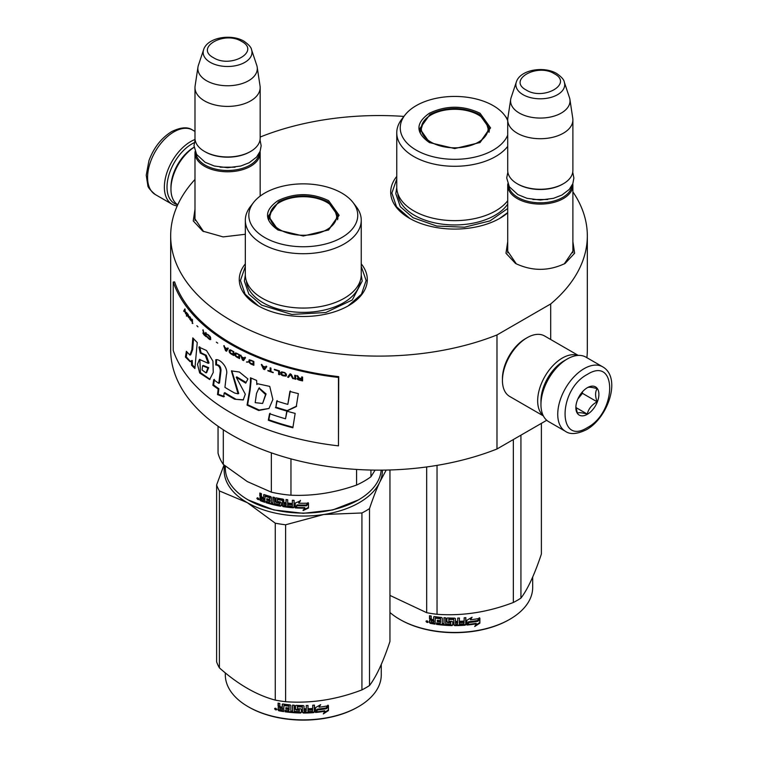 <?xml version="1.0" encoding="UTF-8"?>
<svg xmlns="http://www.w3.org/2000/svg" width="758" height="758" viewBox="0 0 758 758"><rect width="100%" height="100%" fill="white"/><g stroke="black" fill="none" stroke-linecap="round" stroke-linejoin="round"><path stroke-width="1.14" d="M572.887 241.679L574.621 253.238L565.089 263.452C548.565 271.298 532.031 271.298 515.506 263.452L505.974 253.238L507.708 241.679M245.327 234.279L223.136 236.903L202.793 231.143L193.252 220.929L194.986 209.369M361.244 263.86A64.013 36.953 180 0 1 348.547 305.682L348.547 305.682A64.013 36.953 180 0 1 258.023 305.682A64.013 36.953 180 0 1 245.327 263.86M507.708 212.846A64.013 36.953 180 0 1 499.977 218.257L499.977 218.257A64.013 36.953 180 0 1 409.443 218.257A64.013 36.953 180 0 1 396.756 176.434M572.887 191.84A208.327 120.276 180 0 1 587.327 235.833A208.327 120.276 180 0 1 550.696 303.949L496.983 334.96A208.327 120.276 180 0 1 281.995 342.275A208.327 120.276 180 0 1 170.673 235.833A208.327 120.276 180 0 1 194.986 179.447M260.165 137.198L261.017 136.705A208.327 120.276 180 0 1 403.929 116.419M203.646 231.616L194.853 218.73L194.986 216.996M516.369 263.926L507.576 251.04L507.708 249.306M572.887 249.306L573.029 251.04L564.246 263.917M496.983 334.96L496.983 448.992A208.327 120.276 180 0 1 281.995 456.307A208.327 120.276 180 0 1 170.673 349.864L170.673 235.833M546.736 420.273L496.983 448.992M550.696 303.949L550.696 339.499M587.327 235.833L587.327 349.864A208.327 120.276 180 0 1 586.881 357.7M258.44 305.919L245.118 294.227L240.438 280.498L245.327 266.465M361.244 266.465L366.133 280.498L361.462 294.227L348.13 305.919M507.708 212.572L499.56 218.493M409.86 218.493L396.538 206.801L391.867 193.072L396.756 179.04M260.06 151.486A32.585 18.817 180 0 1 260.165 152.974A32.585 18.817 180 0 1 240.049 170.351A32.585 18.817 180 0 1 204.537 166.277A32.585 18.817 -0 0 1 194.986 152.974A32.585 18.817 -0 0 1 195.09 151.486M259.16 153.41A31.656 18.277 180 0 1 238.723 169.318A31.656 18.277 180 0 1 205.191 165.13A31.656 18.277 -0 0 1 195.99 153.41M251.552 49.725C251.296 47.432 248.776 44.599 243.991 41.216C231.247 33.56 207.417 37.303 203.599 49.725A24.417 14.099 0 0 0 210.307 62.364A24.417 14.099 -0 0 0 239.026 64.847A24.417 14.099 -0 0 0 251.552 49.725L256.763 65.34A29.733 17.169 180 0 1 257.189 67.102L260.041 85.957A32.585 18.817 180 0 1 260.165 87.596L260.165 138.145A32.585 18.817 180 0 1 250.623 151.448L249.96 151.827A31.656 18.277 180 0 1 205.191 151.827L204.537 151.448L205.191 151.827M250.623 151.448A32.585 18.817 180 0 1 204.537 151.448L204.537 151.448A32.585 18.817 -0 0 1 194.986 138.145L194.986 87.596A32.585 18.817 -0 0 0 204.537 100.899A32.585 18.817 180 0 0 240.049 104.974A32.585 18.817 180 0 0 260.165 87.596M203.599 49.725L198.388 65.34A29.733 17.169 -0 0 0 197.961 67.102L195.109 85.957A32.585 18.817 -0 0 0 194.986 87.596M257.189 67.102A29.733 17.169 180 0 1 240.134 84.147A29.733 17.169 180 0 1 206.555 80.727A29.733 17.169 -0 0 1 197.961 67.102M572.783 183.796A32.585 18.817 180 0 1 572.887 185.284A32.585 18.817 180 0 1 552.771 202.661A32.585 18.817 180 0 1 517.259 198.587A32.585 18.817 -0 0 1 507.708 185.284A32.585 18.817 -0 0 1 507.813 183.796M571.883 185.719A31.656 18.277 180 0 1 551.445 201.628A31.656 18.277 180 0 1 517.913 197.44A31.656 18.277 -0 0 1 508.713 185.719M564.274 82.035C564.018 79.742 561.498 76.899 556.713 73.526C543.969 65.861 520.14 69.613 516.321 82.035A24.417 14.099 0 0 0 523.029 94.674A24.417 14.099 -0 0 0 551.748 97.157A24.417 14.099 -0 0 0 564.274 82.035L569.485 97.649A29.733 17.169 180 0 1 569.912 99.402L572.764 118.267A32.585 18.817 180 0 1 572.887 119.906L572.887 170.455A32.585 18.817 180 0 1 563.336 183.758L562.682 184.137A31.656 18.277 180 0 1 517.913 184.137L517.259 183.758L517.913 184.137M563.336 183.758A32.585 18.817 180 0 1 517.259 183.758L517.259 183.758A32.585 18.817 -0 0 1 507.708 170.455L507.708 119.906A32.585 18.817 -0 0 0 517.259 133.209A32.585 18.817 180 0 0 552.771 137.283A32.585 18.817 180 0 0 572.887 119.906M516.321 82.035L511.11 97.649A29.733 17.169 -0 0 0 510.684 99.402L507.832 118.267A32.585 18.817 -0 0 0 507.708 119.906M569.912 99.402A29.733 17.169 180 0 1 552.857 116.457A29.733 17.169 180 0 1 519.277 113.037A29.733 17.169 -0 0 1 510.684 99.402M177.524 204.651A35.38 20.428 -60 0 1 167.006 187.179A35.38 20.428 -60 0 1 192.02 143.849A35.38 20.428 -60 0 1 194.304 142.656M177.239 205.882A37.246 21.499 -60 0 1 172.085 204.234A37.246 21.499 -60 0 1 164.372 187.179A37.246 21.499 -60 0 1 190.703 141.566A37.246 21.499 -60 0 1 195.071 139.472M602.705 366.834L585.915 357.141A37.246 21.499 120 0 0 567.287 358.989L565.97 359.747A35.38 20.428 120 0 0 540.956 403.076L540.956 404.601A37.246 21.499 120 0 0 548.669 421.647L565.459 431.34C570.168 434.732 577.151 434.192 586.408 429.729C608.068 417.876 621.797 377.711 602.705 366.834A37.246 21.499 120 0 0 584.077 368.682A37.246 21.499 120 0 0 559.745 401.503A37.246 21.499 120 0 0 565.459 431.34M565.97 359.747L567.287 358.989A37.246 21.499 120 0 0 540.956 404.601M587.374 427.597C617.097 412.077 617.097 355.578 587.374 374.386C557.642 389.896 557.642 446.405 587.374 427.597M587.374 414.294A16.297 9.409 120 0 0 598.896 394.34A16.297 9.409 120 0 0 587.374 387.689A16.297 9.409 120 0 0 575.853 407.643A16.297 9.409 120 0 0 587.374 414.294M575.881 406.667L577.378 413.205C578.629 412.324 581.926 412.617 587.251 414.086C588.511 408.818 591.799 404.725 597.124 401.806C595.087 396.235 595.087 391.848 597.124 388.636C591.799 387.167 588.511 386.874 587.251 387.755M597.124 401.806L582.428 393.317L582.428 391.82M580.903 393.715A13.966 8.063 120 0 1 577.833 399.03L582.428 393.317M587.251 414.086L575.957 407.567M564.966 360.353A32.585 18.817 120 0 0 563.999 360.893A32.585 18.817 120 0 0 540.956 400.802A32.585 18.817 120 0 0 540.975 401.901M577.937 355.436A34.915 20.163 120 0 0 562.351 358.041A34.915 20.163 120 0 0 537.668 400.802A34.915 20.163 120 0 0 543.202 415.592M578.269 355.417L544.585 335.974A34.915 20.163 120 0 0 527.132 337.698L525.484 338.655A32.585 18.817 120 0 0 502.44 378.564L502.44 380.469A34.915 20.163 120 0 0 509.67 396.443L543.353 415.896M525.484 338.655L527.132 337.698A34.915 20.163 120 0 0 502.44 380.469M177.732 204.793A34.915 20.163 -60 0 1 170.957 189.083L170.957 187.179A32.585 18.817 -60 0 1 194.001 147.27L194.001 147.27M170.957 189.083A34.915 20.163 -60 0 1 194.067 147.289M429.36 142.523C415.469 132.764 415.469 123.004 429.36 113.255C446.263 105.229 463.157 105.229 480.06 113.255L490.559 127.884L480.06 142.523L454.715 148.577L429.454 142.57M429.682 142.703L419.799 128.642L430.023 114.392C446.481 106.575 462.939 106.575 479.397 114.392L489.63 128.642L479.7 142.722M507.708 146.37A57.959 33.466 0 0 1 413.726 156.489A57.959 33.466 180 0 1 396.756 132.83L396.756 187.179A57.959 33.466 180 0 0 413.726 210.847A57.959 33.466 0 0 0 507.708 200.728M507.727 119.309A57.959 33.466 0 0 0 507.623 119.167L504.43 115.045A54.462 31.448 0 0 0 493.221 105.646A54.462 31.448 180 0 0 404.99 115.045L401.806 119.167A57.959 33.466 180 0 0 396.756 132.83M404.99 115.045A54.462 31.448 180 0 0 416.199 150.122A54.462 31.448 0 0 0 469.581 158.138A54.462 31.448 0 0 0 507.708 135.132M507.708 120.645A54.462 31.448 0 0 0 504.43 115.045M420.652 128.775L420.017 130.926M489.403 130.926L488.768 128.775M507.708 208.507L490.028 220.881L464.493 227.201L436.779 226.064L413.053 217.717L400.281 206.678L395.799 193.66L396.756 187.577M520.935 435.168L520.935 598.109A88.449 51.07 180 0 1 517.259 600.364A88.449 51.07 0 0 1 513.346 602.487C487.915 612.218 462.475 616.15 437.034 614.293A88.449 51.07 -0 0 1 426.678 612.691L389.953 595.409M389.953 612.511A77.979 45.016 0 0 0 399.57 619.267L400.233 619.646A77.041 44.485 0 0 0 509.186 619.646L509.85 619.267A77.979 45.016 180 0 0 532.685 587.431L532.685 577.065M541.383 423.362L541.383 554.051C534.561 574.526 527.748 589.212 520.935 598.109M426.678 466.947L426.678 612.691M437.034 465.384L437.034 614.293M513.346 439.545L513.346 602.487M399.57 619.267A77.979 45.016 0 0 0 509.85 619.267L509.186 619.646M466.786 624.526L468.596 621.759A77.041 44.485 0 0 0 477.578 620.489L479.198 617.865M468.596 621.759L466.928 625.056L466.928 620.224L472.082 617.23L470.415 619.788L471.201 617.751M468.757 622.29A77.979 45.016 0 0 0 477.853 621.001L477.578 620.489M470.415 619.788A77.979 45.016 0 0 0 479.492 618.376L477.853 621.001M435.064 623.607A77.041 44.485 0 0 1 430.516 622.82L430.222 623.332L429.502 622.602L429.596 620.167M430.516 622.82L429.805 622.1L429.805 619.987L429.502 620.499L430.857 619.314L429.805 618.234L429.805 615.761M430.572 619.826L429.502 618.746L429.805 618.234M429.502 618.746L429.502 615.704A77.979 45.016 0 0 0 431.226 616.036L431.226 618.708L431.946 619.428L433.671 619.722L433.917 616.633M433.671 619.722L433.671 617.04L434.391 616.567A77.979 45.016 0 0 0 441.563 617.476L442.284 618.14L442.284 623.626L444.008 623.777L444.131 617.704M433.841 616.69L434.391 616.567M444.008 623.777L444.008 617.694L445.723 617.827L445.723 623.91A77.979 45.016 0 0 0 450.707 624.147L450.754 622.204A77.041 44.485 0 0 1 447.627 622.072L446.917 621.446L446.917 618.196M450.707 622.735A77.979 45.016 0 0 1 447.542 622.612L447.627 622.072M447.542 622.612L446.917 621.446M446.822 621.977L446.85 618.329M446.822 618.481L447.542 617.931A77.979 45.016 0 0 0 454.715 618.121L455.435 618.708L455.425 620.849A77.041 44.485 0 0 0 455.435 620.849L455.425 618.623M455.435 621.389A77.979 45.016 0 0 0 457.709 621.361L457.709 618.092L459.433 618.045L459.376 623.588A77.041 44.485 0 0 0 459.433 623.588M459.433 624.118A77.979 45.016 0 0 0 463.858 623.891L464.029 621.939A77.041 44.485 0 0 1 460.134 622.147M465.857 624.564L465.725 624.033L465.014 624.677A77.041 44.485 0 0 1 454.715 625.075L454.715 625.615A77.979 45.016 0 0 0 465.137 625.208L465.857 624.564L465.857 617.656L464.142 617.789L464.142 621.058A77.979 45.016 0 0 1 460.134 621.285L460.134 622.688A77.979 45.016 0 0 0 464.142 622.47M465.725 624.033L465.725 617.675M448.935 618.869L448.869 619.4A77.979 45.016 0 0 0 453.71 619.523L453.72 618.992A77.041 44.485 0 0 1 448.935 618.869L448.66 619.466M448.869 619.4L448.869 621.266A77.979 45.016 0 0 0 452.033 621.37L452.753 621.967L452.753 625.009L452.033 625.587L452.782 624.469M452.753 625.009L452.033 625.587A77.979 45.016 0 0 1 436.466 624.365L436.684 623.843A77.041 44.485 0 0 0 452.062 625.047M436.466 624.365L436.466 622.953A77.979 45.016 0 0 0 440.19 623.417L440.635 621.513A77.041 44.485 0 0 1 437.508 621.134L437.508 620.281M440.464 622.043A77.979 45.016 0 0 1 437.3 621.664L437.508 621.134M437.3 621.664L437.3 620.252A77.979 45.016 0 0 0 440.464 620.631L440.635 618.471L440.19 618.746A77.979 45.016 0 0 1 435.348 618.121L435.575 617.599A77.041 44.485 0 0 0 440.36 618.215M440.464 620.631L440.635 618.471M430.222 623.332A77.979 45.016 0 0 0 435.064 624.156L435.348 618.121M455.435 622.801L455.71 624.204L457.434 624.175L457.68 622.233A77.041 44.485 0 0 1 455.425 622.261L455.435 622.801A77.979 45.016 0 0 0 457.709 622.763M433.671 621.977A77.041 44.485 0 0 0 433.917 622.015L433.917 620.612L433.917 622.015M433.671 621.124A77.979 45.016 0 0 1 431.226 620.707L431.501 622.166A77.979 45.016 0 0 0 433.671 622.536M431.226 620.707L431.501 620.196A77.041 44.485 0 0 0 433.917 620.612M455.7 623.663L455.425 622.261M440.36 622.886L440.635 621.513M436.684 623.843L436.684 622.981M454.715 625.075L453.995 624.488L453.72 618.992M459.376 623.588L459.376 618.045M450.754 623.607L450.754 622.204M429.502 622.602L429.805 622.1M426.356 620.906L426.015 621.503L428.336 622.005L426.129 621.115M454.715 625.615L453.985 625.018L453.71 619.523M479.871 623.161L474.716 626.496L476.403 623.834A77.979 45.016 0 0 1 467.307 625.018L468.946 622.536A77.979 45.016 0 0 0 478.042 621.228L479.871 618.301L479.871 623.161L479.568 618.784M476.403 623.834L476.147 623.322A77.041 44.485 0 0 1 467.695 624.44M477.711 620.726A77.041 44.485 0 0 0 477.767 620.717L479.568 617.789M475.427 625.369L479.568 622.659M426.962 621.048L427.417 621.74L427.654 621.2L427.654 622.536L426.64 622.214L427.124 620.802M431.094 142.182A33.399 19.282 180 0 1 423.352 121.924A33.399 19.282 180 0 1 478.326 114.922A33.399 19.282 0 0 1 486.067 121.924A33.399 19.282 0 0 1 472.679 144.797A33.399 19.282 0 0 1 431.094 142.182M420.387 132.328A34.337 19.822 180 0 1 420.377 131.873L423.352 121.924M489.033 132.328A34.337 19.822 0 0 0 489.043 131.873L486.067 121.924M277.94 229.939C264.049 220.19 264.049 210.43 277.94 200.671C294.834 192.655 311.737 192.655 328.631 200.671L339.129 215.31L328.631 229.939L303.285 236.003L278.034 229.996M278.252 230.119L268.37 216.068L278.603 201.817C295.061 194.001 311.519 194.001 327.977 201.817L338.201 216.068L328.28 230.148M381.179 470.14A77.979 45.016 180 0 1 358.43 499.91L332.771 509.935L303.285 513.318L273.809 509.935L248.15 499.91A77.979 45.016 180 0 1 225.316 468.084L225.316 466.104M358.43 499.91A77.979 45.016 180 0 1 248.15 499.91L248.804 500.289M295.156 507.917L295.156 503.085L300.395 500.867L298.69 503.179A77.979 45.016 180 0 0 308.089 503.17L306.336 504.999A77.041 44.485 180 0 1 297.079 504.894L295.156 507.917L297.079 504.894M308.032 502.63L306.336 504.999M306.374 505.539A77.979 45.016 180 0 1 297.003 505.425M295.26 503.047L295.26 507.377M299.078 502.649A77.041 44.485 180 0 1 298.747 502.639L300.424 500.337M298.69 503.179L298.747 502.639M304.858 508.144L303.105 510.551L308.487 508.021L308.487 503.151L306.573 505.794A77.979 45.016 180 0 1 297.193 505.7L295.535 507.936A77.979 45.016 180 0 0 304.858 508.144L304.839 507.614A77.041 44.485 180 0 1 295.923 507.415M308.43 503.236L308.43 507.481L303.105 510.011M308.487 508.021L308.43 507.481M263.945 494.557L263.528 497.646L261.993 497.106L261.358 496.282L261.358 493.61A77.979 45.016 180 0 1 259.842 493.032L259.842 496.073L260.78 497.305L259.842 497.826L261.292 496.86L260.354 495.628L260.354 493.231M269.687 497.911L269.687 499.541L270.085 497.428L269.431 497.608A77.979 45.016 180 0 1 265.035 496.282L264.779 502.289A77.979 45.016 180 0 1 260.477 500.763L259.842 499.929L260.373 497.239M263.528 497.646L264.002 494.557M279.531 504.383L279.816 502.924L279.266 504.563A77.979 45.016 180 0 1 274.567 503.587L274.567 497.504L272.956 497.125L272.956 503.208L271.355 502.8L271.355 497.314L270.691 496.547A77.979 45.016 180 0 1 264.172 494.595L263.528 494.965M272.956 503.208L273.316 497.21M279.531 503.435L279.55 502.639A77.041 44.485 180 0 1 276.585 502.052L275.921 501.313L275.59 501.815L275.855 497.911M279.266 503.151A77.979 45.016 180 0 1 276.263 502.554L276.585 502.052M275.921 497.892L275.921 501.313M292.086 506.287L292.086 506.287A77.979 45.016 180 0 1 287.708 505.842L287.708 499.759L286.022 499.55L286.022 502.819A77.979 45.016 180 0 1 283.805 502.507L283.805 499.825L283.104 499.134A77.979 45.016 180 0 1 276.263 497.883L275.59 498.319M286.022 502.819L286.23 499.579M292.361 504.904L292.493 504.364A77.041 44.485 180 0 1 288.571 503.985L288.391 504.515A77.979 45.016 180 0 0 292.361 504.904L292.493 504.364M294.085 507.254L293.355 507.794L294.085 507.254L294.085 500.356L292.361 500.223L292.361 503.492L292.493 500.233M292.361 503.492A77.979 45.016 180 0 1 288.391 503.113L288.391 504.515M294.189 506.723L293.479 507.254A77.041 44.485 180 0 1 283.35 506.107L282.658 505.406L282.412 505.927L282.658 500.138L282.658 505.406M293.479 507.254L293.355 507.794A77.979 45.016 180 0 1 283.104 506.628L283.35 506.107M282.412 500.659L282.393 499.873A77.041 44.485 180 0 1 277.826 499.039L277.257 499.721L277.523 501.408A77.979 45.016 180 0 0 280.536 501.976L281.227 502.687L281.227 505.728L280.536 506.202A77.979 45.016 180 0 1 266.039 502.687L266.484 502.213A77.041 44.485 180 0 0 280.801 505.681L281.483 505.216M282.137 500.384A77.979 45.016 180 0 1 277.523 499.55L277.257 499.721M281.227 505.728L280.536 506.202L280.801 505.681M266.484 501.417L266.484 502.213M269.687 500.953A77.979 45.016 180 0 1 266.797 500.109L267.233 499.636A77.041 44.485 180 0 0 270.085 500.47L269.431 502.289A77.979 45.016 180 0 1 266.039 501.284L266.039 502.687M269.687 499.541A77.979 45.016 180 0 1 266.797 498.707L266.797 500.109M269.431 497.608L269.829 497.125A77.041 44.485 180 0 1 265.489 495.817L265.243 496.073M264.779 501.663A77.041 44.485 180 0 1 260.989 500.318L260.354 497.381M260.477 500.763L260.989 500.318M285.747 505.595L286.23 503.7A77.041 44.485 180 0 1 284.032 503.397L284.07 505.359L285.747 505.595L286.022 504.231A77.979 45.016 180 0 1 283.805 503.918M286.022 504.231L286.23 503.7M263.528 500.46A77.979 45.016 180 0 1 261.605 499.778L261.358 498.281A77.979 45.016 180 0 0 263.528 499.048L263.528 500.46L264.002 499.996A77.041 44.485 180 0 1 263.528 499.835M263.528 499.048L264.002 498.593A77.041 44.485 180 0 1 261.861 497.826L261.358 498.281M264.002 498.593L264.002 499.996M267.233 498.84L267.233 499.636M270.085 500.47L269.829 501.805M288.571 503.132L288.571 503.985M259.842 499.929L260.354 499.484M258.819 499.171L256.801 498.328L258.819 499.171L258.611 499.664M256.801 498.328L257.341 497.911L257.341 499.134L258.222 499.598L258.762 498.821M276.263 502.554L275.59 501.815M283.104 506.628L282.412 505.927M356.582 469.448L356.582 485.054A86.128 49.725 0 0 0 370.937 476.763L370.937 470.055M271.345 452.839L271.345 492.169A86.128 49.725 0 0 0 290.958 495.201L290.958 458.874M356.582 485.054C334.704 492.795 312.836 496.177 290.958 495.201M375.115 470.121L370.937 476.763M271.345 492.169L247.326 481.595L223.307 464.436A86.128 49.725 180 0 1 218.048 453.113L218.048 426.233M223.307 429.777L223.307 464.436M245.327 220.246L245.327 274.604A57.959 33.466 180 0 0 262.306 298.264A57.959 33.466 0 0 0 325.466 305.521A57.959 33.466 0 0 0 361.244 274.604L361.244 220.246A57.959 33.466 0 0 0 356.194 206.593L353.01 202.471A54.462 31.448 0 0 0 341.801 193.072A54.462 31.448 180 0 0 253.57 202.471L250.377 206.593A57.959 33.466 180 0 0 245.327 220.246A57.959 33.466 180 0 0 262.306 243.915A57.959 33.466 0 0 0 325.466 251.163A57.959 33.466 0 0 0 361.244 220.246M253.57 202.471A54.462 31.448 180 0 0 264.779 237.548A54.462 31.448 0 0 0 334.174 241.205A54.462 31.448 0 0 0 353.01 202.471M269.232 216.201L268.597 218.351M337.973 218.351L337.348 216.201M258.222 499.598L258.345 498.167M258.222 498.262L257.739 498.65L257.559 497.731M361.244 274.993L362.201 281.085L352.271 299.978L325.836 312.514L291.792 314.447L261.633 305.133L248.861 294.104L244.379 281.085L245.336 274.993M224.595 465.507A79.145 45.688 -0 0 0 247.326 502.668A79.145 45.688 0 0 0 323.77 514.492L361.926 512.976A88.449 51.07 0 0 0 365.83 510.864A88.449 51.07 0 0 0 369.506 508.609L369.506 685.526A88.449 51.07 180 0 1 365.83 687.781A88.449 51.07 0 0 1 361.926 689.903C336.486 699.634 311.055 703.576 285.614 701.709A88.449 51.07 -0 0 1 275.258 700.108C256.64 695.152 238.021 684.408 219.394 667.855L219.394 490.928A88.449 51.07 0 0 1 216.617 484.949L216.617 661.876A88.449 51.07 0 0 0 219.394 667.855M225.316 672.877L225.316 674.857A77.979 45.016 0 0 0 248.15 706.693L248.804 707.072A77.041 44.485 0 0 0 357.767 707.072L358.43 706.693A77.979 45.016 180 0 0 381.265 674.857L381.265 664.482M382.43 470.131A79.145 45.688 180 0 1 379.73 482.183L386.192 470.074M389.953 469.979L389.953 641.476C383.141 661.952 376.319 676.638 369.506 685.526M219.394 490.928L247.326 502.668L275.258 523.181A88.449 51.07 0 0 0 285.614 524.782L323.77 514.492A79.145 45.688 0 0 0 379.73 482.183C376.451 489.261 373.05 498.063 369.506 508.609M224.008 465.014L216.617 484.949M275.258 523.181L275.258 700.108M285.614 524.782L285.614 701.709M361.926 512.976L361.926 689.903M248.15 706.693A77.979 45.016 0 0 0 358.43 706.693L357.767 707.072M315.366 711.952L317.166 709.185A77.041 44.485 0 0 0 326.158 707.906L327.778 705.291M317.166 709.185L315.508 712.482L315.508 707.65L320.662 704.646L318.995 707.205L319.781 705.177M317.337 709.715A77.979 45.016 0 0 0 326.433 708.417L326.158 707.906M318.995 707.205A77.979 45.016 0 0 0 328.072 705.793L326.433 708.417M283.644 711.023A77.041 44.485 0 0 1 279.096 710.246L278.802 710.758L278.082 710.028L278.167 707.593M279.096 710.246L278.082 707.915L279.437 706.74L278.375 705.66L278.375 703.187M279.152 707.252L278.082 706.172L278.375 705.66M278.082 706.172L278.082 703.13A77.979 45.016 0 0 0 279.806 703.452L279.806 706.134L280.526 706.854L282.241 707.148L282.497 704.059M282.241 707.148L282.241 704.466L282.971 703.992A77.979 45.016 0 0 0 290.134 704.902L290.854 705.556L290.854 711.051L292.579 711.203L292.711 705.13M282.412 704.116L282.971 703.992M292.579 711.203L292.579 705.12L294.303 705.243L294.303 711.326A77.979 45.016 0 0 0 299.287 711.572L299.334 709.63A77.041 44.485 0 0 1 296.207 709.497L295.487 708.863L295.487 705.622M299.287 710.161A77.979 45.016 0 0 1 296.122 710.028L296.207 709.497M296.122 710.028L295.487 708.863M295.393 709.403L295.421 705.755M295.393 705.906L296.122 705.357A77.979 45.016 0 0 0 303.285 705.546L304.005 706.134L303.996 708.275A77.041 44.485 0 0 0 304.005 708.275L303.996 706.039M304.005 708.815A77.979 45.016 0 0 0 306.289 708.787L306.289 705.509L308.013 705.461L307.956 711.013A77.041 44.485 0 0 0 308.013 711.004M308.013 711.544A77.979 45.016 0 0 0 312.438 711.317L312.599 709.355A77.041 44.485 0 0 1 308.714 709.573M314.437 711.98L314.305 711.449L313.594 712.094A77.041 44.485 0 0 1 303.285 712.501L303.285 713.032A77.979 45.016 0 0 0 313.717 712.634L314.437 711.98L314.437 705.082L312.713 705.215L312.713 708.484A77.979 45.016 0 0 1 308.714 708.711L308.714 710.113A77.979 45.016 0 0 0 312.713 709.895M314.305 711.449L314.305 705.092M297.515 706.295L297.449 706.826A77.979 45.016 0 0 0 302.29 706.949L302.3 706.409A77.041 44.485 0 0 1 297.515 706.295L297.24 706.892M297.449 706.826L297.449 708.692A77.979 45.016 0 0 0 300.613 708.787L301.333 709.393L301.333 712.435L300.613 713.013L301.352 711.895M301.333 712.435L300.613 713.013A77.979 45.016 0 0 1 285.036 711.781L285.254 711.26A77.041 44.485 0 0 0 300.642 712.473M285.036 711.781L285.036 710.379A77.979 45.016 0 0 0 288.76 710.843L289.215 708.938A77.041 44.485 0 0 1 286.088 708.559L286.088 707.707M289.044 709.469A77.979 45.016 0 0 1 285.88 709.09L286.088 708.559M285.88 709.09L285.88 707.678A77.979 45.016 0 0 0 289.044 708.057L289.215 705.897L288.76 706.162A77.979 45.016 0 0 1 283.918 705.546L284.155 705.025A77.041 44.485 0 0 0 288.94 705.641M289.044 708.057L289.215 705.897M278.802 710.758A77.979 45.016 0 0 0 283.644 711.582L283.918 705.546M304.005 710.218L304.29 711.629L306.014 711.601L306.251 709.649A77.041 44.485 0 0 1 303.996 709.687L304.005 710.218A77.979 45.016 0 0 0 306.289 710.189M282.241 709.403A77.041 44.485 0 0 0 282.497 709.441L282.497 708.038L282.497 709.441M282.241 708.55A77.979 45.016 0 0 1 279.806 708.133L280.081 709.592A77.979 45.016 0 0 0 282.241 709.962M279.806 708.133L280.081 707.621A77.041 44.485 0 0 0 282.497 708.038M304.28 711.089L303.996 709.687M288.94 710.312L289.215 708.938M285.254 711.26L285.254 710.407M303.285 712.501L302.575 711.904L302.3 706.409M307.956 711.013L307.956 705.461M299.334 711.032L299.334 709.63M278.082 710.028L278.375 709.516M274.936 708.323L274.586 708.929L276.916 709.431L274.699 708.54M303.285 713.032L302.565 712.444L302.29 706.949M328.451 710.587L323.287 713.922L324.983 711.26A77.979 45.016 0 0 1 315.887 712.444L317.526 709.962A77.979 45.016 0 0 0 326.622 708.654L328.451 705.726L328.451 710.587L328.148 706.21M324.983 711.26L324.727 710.739A77.041 44.485 0 0 1 316.266 711.866M326.291 708.152A77.041 44.485 0 0 0 326.347 708.143L328.148 705.215M324.007 712.795L328.148 710.085M275.542 708.474L275.997 709.166L276.225 708.626L276.225 709.962L275.211 709.63L275.704 708.228M279.674 229.608A33.399 19.282 180 0 1 271.933 209.341A33.399 19.282 180 0 1 326.897 202.339A33.399 19.282 0 0 1 334.648 209.341A33.399 19.282 0 0 1 321.259 232.223A33.399 19.282 0 0 1 279.674 229.608M268.967 219.754A34.337 19.822 180 0 1 268.957 219.299L271.933 209.341M337.613 219.754A34.337 19.822 0 0 0 337.623 219.299L334.648 209.341M338.466 445.856L338.741 376.65A208.327 120.276 180 0 1 174.605 281.881L173.231 282.042L173.231 350.461A209.72 121.081 0 0 0 338.466 445.856L338.466 377.437A209.72 121.081 180 0 1 173.231 282.042M338.741 376.65L338.466 377.437M191.869 349.751L189.888 355.047L186.373 351.314L185.407 357.065L190.097 361.68L191.433 360.704L191.566 365.204A210.364 112.847 -1.8 0 0 194.891 368.54A11116.572 6955.399 -38.5 0 1 197.251 342.559A209.72 121.081 180 0 1 192.807 337.879L191.869 349.751L192.693 349.504L190.722 354.81M198.947 347.107L200.264 353.057L205.257 355.369L208.279 363.338L199.458 359.434L197.497 364.352L199.657 372.955L209.644 379.521L213.263 372.415L212.922 361.111L206.479 350.49L198.947 347.107L199.742 346.832L201.059 352.783L206.271 355.303L209.028 363.006M234.724 393.07A209.72 121.081 180 0 1 224.936 387.347L226.415 374.746C228.603 368.047 220.322 358.714 215.784 359.709L215.784 364.986C218.579 365.11 220.085 367.071 220.303 370.861L218.797 383.34A209.72 121.081 180 0 1 213.69 379.711L212.884 385.282A209.72 121.081 0 0 0 218.162 389.072L217.518 394.605L223.695 396.86L224.16 393.042A209.72 121.081 0 0 0 234.724 399.248L243.195 399.978L245.308 394.198L236.221 377.247L245.734 383.16L247.923 378.972L239.376 372.007L231.436 370.918L238.078 393.819L234.724 393.07M250.472 381.814L249.553 390.673A7695.112 3132.71 122.4 0 0 247.051 405.123L258.705 410.485L268.986 408.496L272.88 399.523L269.744 386.4L257.767 383.785L256.839 384.552L256.611 380.421A209.72 121.081 180 0 1 250.472 377.778L250.472 381.814L251.04 381.388L250.121 390.247A7727.554 3149.566 122.4 0 0 247.629 404.706L259.179 410.05L269.043 408.448M275.429 407.615A209.72 121.081 0 0 0 286.78 411.073L296.255 406.61L298.349 393.62A209.72 121.081 180 0 1 289.888 391.46L287.822 404.393A209.72 121.081 180 0 1 276.717 401.058L275.884 407.15A208.791 120.541 0 0 0 287.187 410.599L296.624 406.117M292.863 427.777L295.165 413.385A209.72 121.081 180 0 1 286.77 411.149L285.52 418.795A209.72 121.081 180 0 1 269.573 413.697L268.313 420.226A209.72 121.081 0 0 0 292.863 427.777M302.603 377.105L301.684 376.897L301.684 378.593L299.116 377.996L297.903 376.006L296.852 375.75L298.207 377.939L297.003 378.697L298.965 380.061A209.72 121.081 0 0 0 302.603 380.904L302.603 377.105M295.648 379.256L295.648 375.456L294.748 375.229L294.748 379.028L295.648 379.256M293.554 378.725L291.176 374.3L289.992 373.978L287.633 377.133L288.514 377.38L290.579 374.623L292.664 378.488L293.554 378.725M282.952 375.779L286.012 376.11L286.458 374.291L284.847 372.614L281.644 371.827L280.64 372.576L281.644 375.144L285.055 376.015L286.515 375.627M278.622 374.452L279.484 374.727L279.484 370.927A209.72 121.081 180 0 1 274.349 369.269L274.349 369.762A209.72 121.081 0 0 0 278.622 371.145L278.622 374.452L279.702 374.49M262.145 364.882L261.33 364.57L263.5 369.212L264.599 369.62L266.797 366.635L265.963 366.332L265.414 367.099A209.72 121.081 180 0 1 262.685 366.067L262.145 364.882M249.069 359.955L248.814 362.182L250.746 363.944A209.72 121.081 0 0 0 253.873 365.309L253.873 361.509A209.72 121.081 180 0 1 250.746 360.145L249.069 359.955M247.667 361.973L246.521 362.011L247.667 361.973M243.507 360.562L245.507 357.729L244.758 357.369L244.256 358.098A209.72 121.081 180 0 1 241.764 356.876L240.532 355.284L242.513 360.078L243.507 360.562M235.577 352.925L234.743 353.522L234.857 355.208L236.648 357.065A209.72 121.081 0 0 0 239.556 358.581L239.556 354.782A209.72 121.081 180 0 1 236.648 353.266L235.577 352.925M229.958 349.77L229.153 350.348L229.267 352.034L230.991 353.929A209.72 121.081 0 0 0 233.796 355.511L233.796 351.712A209.72 121.081 180 0 1 230.991 350.13L229.958 349.77M217.764 343.147L216.314 342.133L217.764 343.147M192.485 323.514L192.039 319.203L192.485 323.514M187.738 314.096L187.008 313.073L187.207 315.508L189.102 318L187.539 315.859L189.168 316.787L187.738 314.096M267.906 370.435L267.906 370.842A209.72 121.081 0 0 0 273.212 372.699L270.966 371.524L270.966 368.123L270.123 367.829L270.123 371.231L267.906 370.435M223.771 345.762L225.543 350.67L226.434 351.229L228.243 348.519L227.561 348.111L227.106 348.803A209.72 121.081 180 0 1 224.87 347.429L223.771 345.762M190.874 318.502L189.87 316.673L190.514 319.696L189.727 319.09L191.452 321.117L190.874 318.502M207.067 334.24L210.118 337.424L209.824 338.978L206.972 336.429L207.446 337.547L210.402 339.593L210.696 337.879L210.013 336.296L207.067 334.24M205.674 332.516L205.674 334.212L204.129 332.885L202.784 329.995L203.589 332.572L202.869 332.989L204.035 334.903A209.72 121.081 0 0 0 206.233 336.779L206.233 332.98L205.674 332.516M197.99 326.869L196.853 325.732L197.99 326.869M186.487 312.381L186.487 316.181L186.487 312.381M185.653 313.84L184.905 308.913A653.652 194.73 161.3 0 0 183.692 311.036L184.052 311.566L184.592 310.657L185.653 313.84M193.555 338.693L192.693 349.504M191.566 365.204L192.399 364.968A209.435 112.307 -1.8 0 0 194.977 367.573M191.433 360.704L192.267 360.467L192.399 364.968M185.407 357.065L186.26 356.857L190.466 361.538M186.97 352.631L186.26 356.857M200.264 353.057L201.059 352.783M199.856 359.33L200.425 372.623L210.051 379.313M231.787 370.738L238.713 393.449L238.078 393.819M236.771 376.906L246.104 382.449M234.724 399.248L243.432 399.798M224.16 393.042L224.851 392.672A208.791 120.541 0 0 0 235.368 398.86M217.518 394.605L218.228 394.264L224.387 396.5M218.162 389.072L218.873 388.731L218.228 394.264M212.884 385.282L213.623 384.96A208.791 120.541 0 0 0 218.873 388.731M214.429 379.379L213.623 384.96M218.797 383.34L219.507 382.989L221.004 370.51C220.91 366.787 219.413 364.825 216.513 364.645L215.784 364.986M216.513 359.785L216.513 364.645M251.04 378.034L251.04 381.388M247.051 405.123L247.629 404.706M286.78 411.073L287.187 410.599M277.172 400.584L275.884 407.15M287.822 404.393L290.286 390.967M268.313 420.226L268.806 419.771A208.791 120.541 0 0 0 292.958 427.209M270.066 413.243L268.806 419.771M285.52 418.795L287.178 410.665M298.965 380.061L299.135 379.815A209.255 120.816 0 0 0 302.603 380.62M298.207 379.796L299.135 379.815M297.6 379.407L298.387 379.55M297.155 378.981L297.78 379.161M298.207 377.939L297.032 375.504M301.684 378.593L301.855 376.934M294.748 379.028L295.838 379.009M294.938 375.276L294.938 378.782M292.664 378.488L293.744 378.479M290.579 374.623L292.853 378.242M287.633 377.133L288.713 377.133M290.191 373.732L287.832 376.887M282.232 375.485L283.17 375.542M281.644 375.144L282.44 375.248M281.066 374.651L281.862 374.907M280.782 374.234L281.284 374.414M280.64 372.576L280.858 373.552M278.622 371.145L278.849 374.225M274.349 369.762L274.576 369.525A209.255 120.816 0 0 0 278.849 370.908M265.414 367.099L266.219 366.105M263.5 369.212L264.845 369.402M261.586 364.352L263.756 368.985M249.354 359.747L249.098 361.973L251.031 363.736A209.255 120.816 0 0 0 253.873 364.977M247.155 362.305L247.951 361.765M246.814 361.803L247.449 362.097M240.845 355.085L242.816 359.87L243.801 360.363L242.513 360.078M244.256 358.098L245.052 357.16M236.648 357.065L236.97 356.866A209.255 120.816 0 0 0 239.556 358.221M236.051 356.658L236.97 356.866M235.577 356.241L236.373 356.468M235.103 355.663L235.89 356.042M234.857 355.208L235.416 355.464M234.743 353.522L235.065 354.545M230.991 353.929L231.323 353.74A209.255 120.816 0 0 0 233.796 355.142M230.413 353.512L231.323 353.74M229.958 353.086L230.745 353.323M229.494 352.489L230.28 352.896M229.267 352.034L229.826 352.299M229.153 350.348L229.484 351.371M192.039 323.012L192.902 323.391M192.456 319.677L192.456 322.889M188.619 316.749L189.32 316.816M188.211 316.313L189.045 316.636M187.567 314.049L188.164 314.39M267.906 370.842L268.152 370.615A209.255 120.816 0 0 0 273.212 372.386M270.123 371.231L270.369 367.914M224.112 345.582L225.95 350.537M225.543 350.67L226.775 351.039M227.106 348.803L227.893 347.922M190.154 318.976L190.931 319.904M207.408 334.231L207.919 334.884M210.013 339.612L210.781 339.432M209.634 339.47L210.392 339.451M209.151 339.167L210.004 339.309M208.289 338.485L209.53 339.016M208.194 337.86L208.668 338.324M207.446 336.76L207.825 337.395M210.118 337.424L210.487 338.475M209.151 335.851L208.289 335.169M207.91 334.941L208.668 335.008M207.626 334.865L208.289 334.78M205.674 334.212L206.062 332.838M205.731 335.889A209.255 120.816 0 0 0 206.233 336.306M202.964 333.312L203.618 333.728M202.869 332.989L203.352 333.16M203.589 332.572L203.172 329.853M183.692 311.036L184.478 311.472M185.104 309.198A654.173 195.498 161.3 0 0 184.118 310.941M202.566 365.792L207.929 367.981L205.977 372.889L202.092 369.98L202.566 365.792L203.352 365.498L208.687 367.677L206.631 372.633M259.16 388.03L266.096 393.942L262.6 403.464L255.181 402.659L256.536 393.383L258.895 388.219L265.575 394.567L262.6 403.464M301.855 378.829L301.684 380.298A209.72 121.081 180 0 1 298.813 379.625L297.903 378.678L298.984 378.157A209.255 120.816 0 0 0 301.855 378.829L301.684 380.298M281.862 372.32L285.349 373.107L285.434 375.532L281.938 374.746L281.862 372.32M263.083 366.218L265.537 367.147L264.049 369.089L263.083 366.218M249.875 360.382L253.361 361.443L253.361 364.276L249.837 362.807L249.875 360.382M244.275 358.079L243.005 359.993L242.172 357.075M235.89 353.455L239.14 354.687L239.14 357.52L235.814 355.89L235.89 353.455M230.28 350.31L233.417 351.608L233.417 354.441L230.186 352.735L230.28 350.31M227.163 348.775L225.988 350.622L225.268 347.676M206.062 334.543L205.674 335.908A209.72 121.081 180 0 1 203.949 334.42L203.409 333.217L204.338 333.065A209.255 120.816 0 0 0 206.062 334.543L205.674 335.908M298.055 378.469L298.538 378.128M298.358 378.384L298.984 378.157M298.813 378.413A209.72 121.081 0 0 0 301.684 379.085M281.644 372.557L282.156 372.169M281.938 372.405L282.582 372.131M282.374 372.377L283.17 372.225M282.952 372.462L284.326 372.566M284.117 372.813L284.913 372.822M284.695 373.059L285.349 373.107M285.141 373.353L285.633 373.438M285.576 374.045L285.785 375.011M262.818 366.446L265.537 367.147M265.281 367.374L264.049 369.089M249.581 360.59L250.131 360.258M249.837 360.467L250.51 360.268M250.225 360.476L251.031 360.42M250.746 360.628L253.361 361.443M253.087 361.661L253.087 364.484M241.887 357.255L244.427 358.155M244.133 358.363L243.005 359.993M235.577 353.654L236.126 353.342M235.814 353.541L236.487 353.38M236.174 353.569L236.97 353.55M236.648 353.749L239.14 354.687M238.827 354.896L238.827 357.719M229.958 350.499L230.517 350.196M230.186 350.386L230.858 350.234M230.527 350.423L231.323 350.423M230.991 350.613L233.417 351.608M233.094 351.807L233.094 354.63M187.738 314.504L188.761 316.351L187.472 315.044L188.05 314.418M224.984 347.818L227.334 348.879M226.993 349.059L225.988 350.622M203.495 333.056L204.063 332.904M203.675 333.056L204.338 333.065M203.949 333.207A209.72 121.081 0 0 0 205.674 334.695M235.018 167.196L220.142 167.196M213.491 57.712C230.783 68.713 260.714 51.43 241.66 41.453C224.377 30.453 194.436 47.735 213.491 57.712M547.74 199.506L532.865 199.506M526.213 90.022C543.495 101.022 573.436 83.74 554.382 73.763C537.1 62.762 507.159 80.045 526.213 90.022M172.085 204.234L155.295 194.541A37.246 21.499 -60 0 1 149.591 164.694A37.246 21.499 -60 0 1 173.923 131.873A37.246 21.499 -60 0 1 192.541 130.035L194.986 131.447M507.708 204.11A56.954 32.878 0 0 1 414.436 215.319A56.954 32.878 180 0 1 397.817 193.565M465.137 625.208L465.014 624.677M360.183 280.981A56.954 32.878 0 0 1 323.884 310.145A56.954 32.878 0 0 1 263.017 302.745A56.954 32.878 180 0 1 246.388 280.981M259.842 496.073L260.354 495.628M313.717 712.634L313.594 712.094M220.303 370.861L221.004 370.51M249.553 390.673L250.121 390.247M207.929 367.981L208.687 367.677M260.165 196.104L260.165 152.974M194.986 220.464L194.986 152.974M572.887 252.774L572.887 185.284M507.708 252.774L507.708 185.284M507.851 172.218L506.714 177.95L509.31 186.743L517.809 194.56L527.009 198.312L540.321 200.027L553.492 198.331L561.915 195.043L569.258 189.415L572.83 183.682L573.882 178.035L572.745 172.218M195.128 139.908L193.991 145.64L196.587 154.433L205.086 162.25L214.296 166.002L227.599 167.717L240.769 166.021L249.192 162.743L256.536 157.105L260.108 151.382L261.159 145.726L260.022 139.908M155.295 194.541C150.131 190.097 147.639 187.008 147.81 185.265L146.228 175.231L148.956 160.63C153.76 147.696 161.312 138.032 171.592 131.646C180.698 127.192 187.681 126.652 192.541 130.035M292.351 506.126L292.484 505.586M277.276 499.626L277.589 499.124M286.012 505.472L286.211 504.951M189.888 355.047L190.722 354.82M209.037 363.025L208.279 363.338M236.856 376.849L236.221 377.247M205.977 372.889L206.735 372.585M259.425 387.774L258.895 388.219"/></g></svg>
